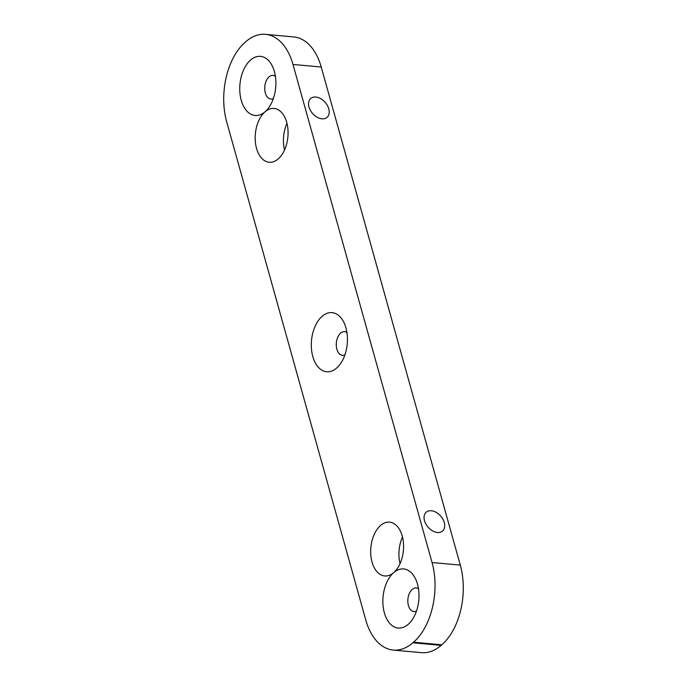 <?xml version="1.0" encoding="UTF-8"?>
<svg xmlns="http://www.w3.org/2000/svg" width="687" height="687" viewBox="0 0 687 687"><rect width="100%" height="100%" fill="white"/><g stroke="black" fill="none" stroke-linecap="round" stroke-linejoin="round"><path stroke-width="1.03" d="M437.421 532.485A12.469 8.407 49.1 0 0 442.557 531.034A12.469 8.407 49.1 0 0 440.736 516.109A12.469 8.407 49.1 0 0 426.223 512.193A12.469 8.407 49.1 0 0 425.871 524.026A12.469 8.407 49.1 0 0 437.421 532.485M321.92 118.808A12.469 8.407 49.1 0 0 327.055 117.348A12.469 8.407 49.1 0 0 325.234 102.423A12.469 8.407 49.1 0 0 310.722 98.507A12.469 8.407 49.1 0 0 310.369 110.341A12.469 8.407 49.1 0 0 321.92 118.808M432.046 562.516L292.98 64.441A58.773 35.535 -84.8 0 0 265.543 34.35A58.773 35.535 -84.8 0 0 245.86 41.624L245.199 42.199A58.773 35.535 -84.8 0 0 226.701 121.891L365.767 619.966A58.773 35.535 -84.8 0 0 393.204 650.057A58.773 35.535 -84.8 0 0 412.887 642.783L413.548 642.208A58.773 35.535 -84.8 0 0 432.046 562.516L460.299 565.109L321.233 67.034L292.98 64.441M412.887 642.783L441.14 645.376L441.801 644.801L413.548 642.208M400.032 563.666A27.016 16.333 95.2 0 1 402.47 537.011M284.53 149.989A27.016 16.333 95.2 0 1 286.968 123.334M460.299 565.109A58.773 35.535 95.2 0 1 441.801 644.801M441.14 645.376A58.773 35.535 95.2 0 1 421.457 652.65L393.204 650.057M265.543 34.35L293.796 36.943A58.773 35.535 95.2 0 1 321.233 67.034M345.939 327.836A29.687 17.948 95.2 0 1 341.173 362.693A29.687 17.948 95.2 0 1 312.808 356.57A29.687 17.948 95.2 0 1 320.949 317.437A29.687 17.948 95.2 0 1 344.702 324.204A29.687 17.948 95.2 0 1 345.939 327.836M402.204 535.972A27.016 16.333 95.2 0 1 393.703 572.606A27.016 16.333 95.2 0 1 384.651 575.946A27.016 16.333 95.2 0 1 370.86 547.548A27.016 16.333 95.2 0 1 389.589 522.146A27.016 16.333 95.2 0 1 402.204 535.972M384.359 612.856A29.687 17.948 95.2 0 1 393.703 572.606A29.687 17.948 95.2 0 1 416.262 580.489A29.687 17.948 95.2 0 1 412.732 618.978A29.687 17.948 95.2 0 1 384.359 612.856M241.249 100.285A29.687 17.948 95.2 0 1 249.39 61.152A29.687 17.948 95.2 0 1 273.151 67.919A29.687 17.948 95.2 0 1 269.613 106.408A29.687 17.948 95.2 0 1 265.045 111.801A29.687 17.948 95.2 0 1 241.249 100.285M286.702 122.295A27.016 16.333 95.2 0 1 284.667 149.672A27.016 16.333 95.2 0 1 269.149 162.261A27.016 16.333 95.2 0 1 255.315 141.385A27.016 16.333 95.2 0 1 265.045 111.809A27.016 16.333 95.2 0 1 274.087 108.46A27.016 16.333 95.2 0 1 286.702 122.295M346.952 332.602A11.877 7.179 -84.8 0 0 344.582 331.675A11.877 7.179 -84.8 0 0 337.764 337.214A11.877 7.179 -84.8 0 0 336.87 349.245A11.877 7.179 -84.8 0 0 342.418 355.325A11.877 7.179 -84.8 0 0 344.908 354.844M275.393 76.317A11.877 7.179 -84.8 0 0 273.031 75.39A11.877 7.179 -84.8 0 0 266.212 80.929A11.877 7.179 -84.8 0 0 265.319 92.96A11.877 7.179 -84.8 0 0 270.858 99.04A11.877 7.179 -84.8 0 0 273.357 98.559M418.512 588.888A11.877 7.179 -84.8 0 0 416.142 587.96A11.877 7.179 -84.8 0 0 409.323 593.499A11.877 7.179 -84.8 0 0 408.43 605.53A11.877 7.179 -84.8 0 0 413.969 611.61A11.877 7.179 -84.8 0 0 416.468 611.129"/></g></svg>
